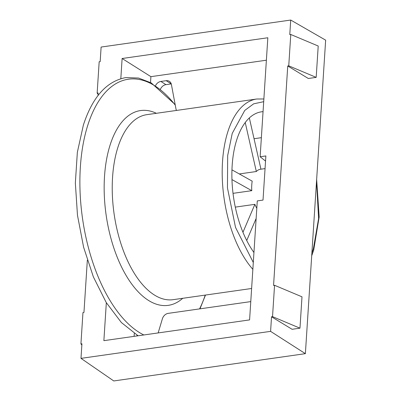<?xml version="1.0" encoding="UTF-8"?>
<svg xmlns="http://www.w3.org/2000/svg" width="401" height="401" viewBox="0 0 401 401"><rect width="100%" height="100%" fill="white"/><g stroke="black" fill="none" stroke-linecap="round" stroke-linejoin="round"><path stroke-width="0.6" d="M253.943 252.505A80.085 39.729 -98.1 0 1 232.079 166.951A80.085 39.729 -98.1 0 1 261.507 111.814A80.085 39.729 -98.1 0 1 263.051 111.653M311.883 253.071L313.366 248.795L318.594 218.545L316.524 181.332M263.698 101.684L253.658 103.829L244.74 110.44L232.229 133.398L227.678 155.558L227.452 187.904L235.532 227.437L253.297 262.475M261.372 137.678L254.044 138.721M246.725 240.52L256.144 218.455M235.302 207.122L254.881 204.335L242.956 232.274M231.958 179.593L251.793 190.67L233.021 193.347M251.793 190.67A23.358 11.589 81.9 0 1 252.209 181.152L231.953 169.839M245.237 122.521L256.324 171.518L239.302 173.944M260.941 169.192L249.342 117.934M265.051 168.605L260.324 169.282A23.358 11.589 81.9 0 0 256.324 171.518M254.881 204.335A23.358 11.589 81.9 0 0 256.805 208.274M266.379 60.21L150.901 76.656L122.12 58.506L267.833 37.754L260.134 156.756L265.873 155.939L263.016 200.089L257.282 200.906L249.587 319.908L103.874 340.66L106.33 302.705M260.134 156.756L265.537 161.087M176.51 110.435A6.672 5.338 122.2 0 1 175.959 108.861L171.412 84.551A6.672 5.338 -57.8 0 0 169.327 81.318A6.672 5.338 -57.8 0 0 166.174 80.691L171.252 83.894L165.954 84.651A6.672 5.338 -57.8 0 0 160.44 89.182M98.075 94.135L97.147 93.127L99.172 61.774L100.175 61.634L101.117 47.052L290.72 20.05L325.652 40.16L305.377 353.662L113.774 380.95L80.987 358.364L81.929 343.782L80.927 343.928L82.957 312.574L83.959 312.434L87.338 260.189M158.154 332.925L162.385 318.795A6.672 5.338 122.2 0 1 168.225 313.361L250.77 301.602M136.987 335.156L137.062 335.933M134.109 336.354L134.295 333.482M122.12 58.506L120.816 78.691M271.532 316.78L272.53 316.64L299.968 328.173L292.098 329.291L271.532 316.78L270.59 331.361L80.987 358.364M299.968 328.173L301.993 296.82L274.56 285.286L272.53 316.64M274.56 285.286L273.557 285.432L287.748 65.98L288.75 65.839L316.183 77.373L318.214 46.02L290.775 34.486L288.75 65.839M290.775 34.486L289.778 34.631L290.72 20.05M97.147 93.127L98.15 92.982L97.979 95.608M150.525 82.516L150.901 76.656M166.174 80.691L160.876 81.448A6.672 5.338 -57.8 0 0 155.563 85.558M305.377 353.662L270.59 331.361M316.183 77.373L308.319 78.491L287.748 65.98M81.854 344.935L80.927 343.928M252.856 269.337A93.433 46.351 -98.1 0 1 227.858 131.673A93.433 46.351 -98.1 0 1 256.755 99.007L146.791 114.666A93.433 46.351 81.9 0 0 117.894 147.332A93.433 46.351 81.9 0 0 154.29 294.946A93.433 46.351 81.9 0 0 173.137 299.667L251.617 288.489M182.726 298.299A98.38 48.807 -98.1 0 1 148.445 300.384A98.38 48.807 -98.1 0 1 110.125 144.951A98.38 48.807 -98.1 0 1 156.38 113.303M175.267 105.157A131.122 65.052 81.9 0 0 154.851 85.839A131.122 65.052 81.9 0 0 87.839 125.062A131.122 65.052 81.9 0 0 138.916 332.218A131.122 65.052 81.9 0 0 143.829 334.97M199.578 308.895A131.122 65.052 81.9 0 0 205.242 295.096M160.876 81.448L165.954 84.651M311.707 255.768L313.677 250.214L319.166 216.921L316.645 179.407M138.089 335.782L121.383 322.539L106.215 302.514L93.383 276.906L83.614 247.237L77.478 215.282L75.348 182.981L77.353 152.275L83.388 125.007C92.551 96.937 106.721 81.127 125.899 77.578L138.535 78.05L151.227 82.897L175.157 104.576M199.979 308.835L205.497 295.056M263.873 98.982L256.755 99.007"/></g></svg>

